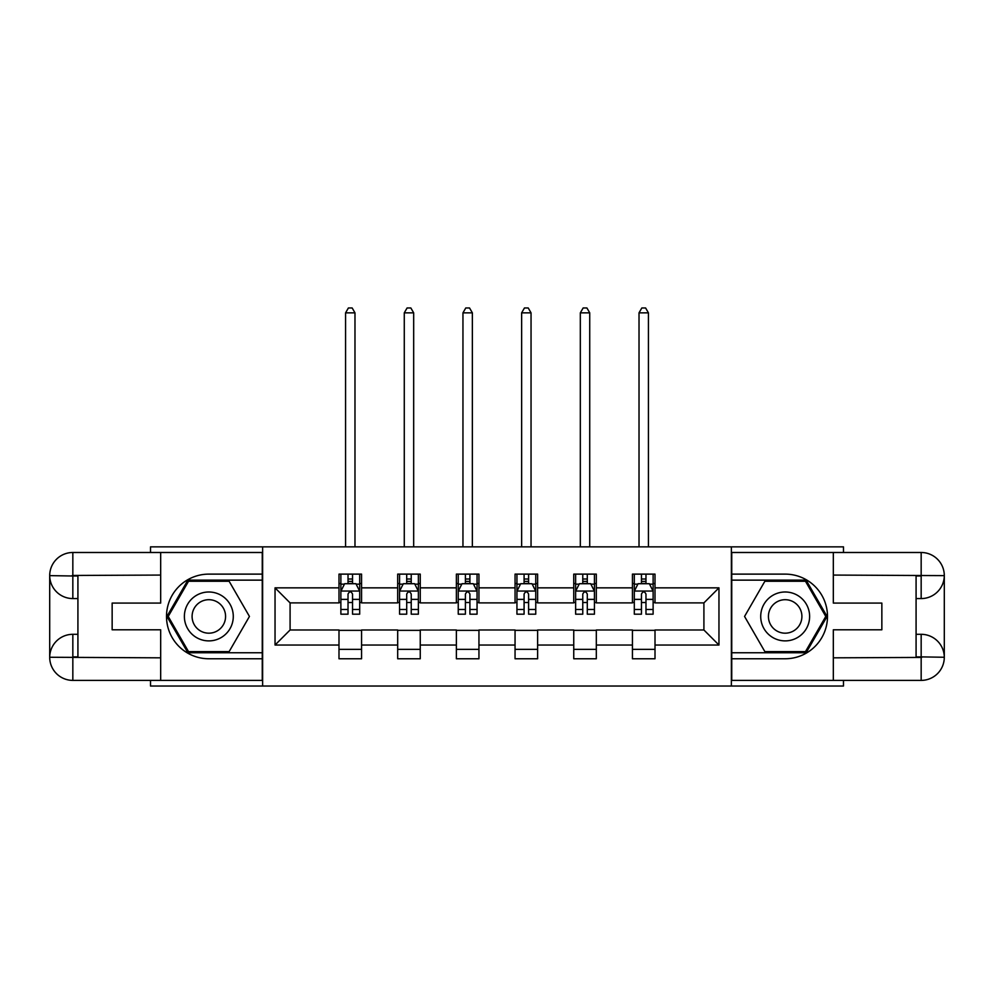 <?xml version="1.0" encoding="UTF-8"?>
<svg xmlns="http://www.w3.org/2000/svg" width="994" height="994" viewBox="0 0 994 994"><rect width="100%" height="100%" fill="white"/><g stroke="black" fill="none" stroke-linecap="round" stroke-linejoin="round"><path stroke-width="1.49" d="M150.516 680.393L150.516 686.034L843.484 686.034L843.484 680.393M843.484 552.49L843.484 546.849L731.373 546.849L731.373 686.034M731.373 546.849L150.516 546.849L150.516 552.49M262.627 686.034L262.627 546.849M655.009 587.852L655.009 574.122L632.433 574.122L632.433 587.852L596.313 587.852L596.313 574.122L573.749 574.122L573.749 587.852L537.63 587.852L537.63 574.122L515.054 574.122L515.054 587.852L478.946 587.852L478.946 574.122L456.37 574.122L456.37 587.852L420.251 587.852L420.251 574.122L397.687 574.122L397.687 587.852L361.567 587.852L361.567 574.122L338.991 574.122L338.991 587.852L275.04 587.852L275.04 645.031L290.086 629.985L338.991 629.985L338.991 658.761L361.567 658.761L361.567 629.985L397.687 629.985L397.687 658.761L420.251 658.761L420.251 629.985L456.37 629.985L456.37 658.761L478.946 658.761L478.946 629.985L515.054 629.985L515.054 658.761L537.63 658.761L537.63 629.985L573.749 629.985L573.749 658.761L596.313 658.761L596.313 629.985L632.433 629.985L632.433 658.761L655.009 658.761L655.009 629.985L703.914 629.985L703.914 602.898L655.009 602.898L655.009 587.852L718.96 587.852L718.96 645.031L655.009 645.031M632.433 645.031L596.313 645.031M573.749 645.031L537.63 645.031M515.054 645.031L478.946 645.031M456.37 645.031L420.251 645.031M397.687 645.031L361.567 645.031M338.991 645.031L275.04 645.031M632.433 587.852L632.433 602.898L596.313 602.898L596.313 587.852M573.749 587.852L573.749 602.898L537.63 602.898L537.63 587.852M515.054 587.852L515.054 602.898L478.946 602.898L478.946 587.852M456.37 587.852L456.37 602.898L420.251 602.898L420.251 587.852M397.687 587.852L397.687 602.898L361.567 602.898L361.567 587.852M338.991 587.852L338.991 602.898L290.086 602.898L275.04 587.852M290.086 602.898L290.086 629.985M718.96 645.031L703.914 629.985M703.914 602.898L718.96 587.852M338.991 583.528L340.88 583.528M348.024 583.528L352.535 583.528M359.691 583.528L361.567 583.528M338.991 602.526L340.88 602.526M348.024 602.526L352.535 602.526M359.691 602.526L361.567 602.526M338.991 630.358L361.567 630.358M338.991 649.355L361.567 649.355M397.687 630.358L420.251 630.358M397.687 649.355L420.251 649.355M397.687 583.528L399.563 583.528M406.708 583.528L411.23 583.528M418.375 583.528L420.251 583.528M397.687 602.526L399.563 602.526M406.708 602.526L411.23 602.526M418.375 602.526L420.251 602.526M456.37 630.358L478.946 630.358M456.37 649.355L478.946 649.355M456.37 583.528L458.246 583.528M465.403 583.528L469.913 583.528M477.058 583.528L478.946 583.528M456.37 602.526L458.246 602.526M465.403 602.526L469.913 602.526M477.058 602.526L478.946 602.526M515.054 630.358L537.63 630.358M515.054 649.355L537.63 649.355M515.054 583.528L516.942 583.528M524.087 583.528L528.597 583.528M535.754 583.528L537.63 583.528M515.054 602.526L516.942 602.526M524.087 602.526L528.597 602.526M535.754 602.526L537.63 602.526M573.749 630.358L596.313 630.358M573.749 649.355L596.313 649.355M573.749 583.528L575.625 583.528M582.77 583.528L587.292 583.528M594.437 583.528L596.313 583.528M573.749 602.526L575.625 602.526M582.77 602.526L587.292 602.526M594.437 602.526L596.313 602.526M632.433 630.358L655.009 630.358M632.433 649.355L655.009 649.355M632.433 583.528L634.309 583.528M641.465 583.528L645.976 583.528M653.12 583.528L655.009 583.528M632.433 602.526L634.309 602.526M641.465 602.526L645.976 602.526M653.12 602.526L655.009 602.526M352.535 579.017L348.024 579.017M359.691 609.471L352.535 609.471L352.535 614.18L359.691 614.18L359.691 591.244L355.927 583.714L344.645 583.714L340.88 591.244L340.88 614.18L348.024 614.18L348.024 609.471L340.88 609.471M340.88 591.244L340.88 574.122M359.691 591.244L359.691 574.122M348.024 583.714L348.024 574.122M352.535 574.122L352.535 583.714M352.535 609.471L352.535 594.064C351.031 591.157 349.528 591.157 348.024 594.064L348.024 609.471M354.982 546.849L354.982 312.849L345.577 312.849L345.577 546.849M345.577 312.849L348.397 307.966L352.162 307.966L354.982 312.849M221.053 595.269A24.452 24.452 0 0 0 187.655 604.215A24.452 24.452 0 0 0 196.601 637.614A24.452 24.452 0 0 0 230.012 628.668A24.452 24.452 0 0 0 221.053 595.269M217.201 601.942A16.736 16.736 0 0 0 194.339 608.067A16.736 16.736 0 0 0 200.465 630.942A16.736 16.736 0 0 0 223.327 624.816A16.736 16.736 0 0 0 217.201 601.942M229.142 651.617L188.525 651.617L168.222 616.442L188.525 581.266L229.142 581.266L249.444 616.442L229.142 651.617M797.399 595.269A24.452 24.452 0 0 0 763.988 604.215A24.452 24.452 0 0 0 772.947 637.614A24.452 24.452 0 0 0 806.345 628.668A24.452 24.452 0 0 0 797.399 595.269M793.535 601.942A16.736 16.736 0 0 0 770.673 608.067A16.736 16.736 0 0 0 776.799 630.942A16.736 16.736 0 0 0 799.661 624.816A16.736 16.736 0 0 0 793.535 601.942M805.475 651.617L764.858 651.617L744.556 616.442L764.858 581.266L805.475 581.266L825.778 616.442L805.475 651.617M77.917 598.574L72.835 598.574A23.135 23.135 0 0 1 49.7 575.625A23.135 23.135 0 0 1 72.835 552.49L262.254 552.49L262.254 574.122L208.827 574.122A42.32 42.32 0 0 0 166.507 616.442A42.32 42.32 0 0 0 208.827 658.761L262.254 658.761L262.254 680.393L72.835 680.393A23.135 23.135 0 0 1 49.7 657.258A23.135 23.135 0 0 1 72.835 634.309L77.917 634.309M262.254 658.761L262.254 574.122M160.68 552.49L160.68 603.085L112.148 603.085L112.148 629.798L160.68 629.798L160.68 680.393M72.835 598.574A23.135 23.135 0 0 1 49.7 575.625L72.835 575.998L72.835 598.574A23.135 23.135 0 0 1 49.7 575.625L49.7 657.258L160.68 657.829M72.835 657.829L72.835 680.393A23.135 23.135 0 0 1 49.7 657.258A23.135 23.135 0 0 1 72.835 634.309L72.835 656.885L77.917 656.885L77.917 575.998L72.835 575.998M262.254 580.136L187.878 580.136L166.917 616.442L187.878 652.747L262.254 652.747M916.083 634.309L921.165 634.309A23.135 23.135 0 0 1 944.3 657.258A23.135 23.135 0 0 1 921.165 680.393L731.746 680.393L731.746 658.761L785.173 658.761A42.32 42.32 0 0 0 827.493 616.442A42.32 42.32 0 0 0 785.173 574.122L731.746 574.122L731.746 552.49L921.165 552.49A23.135 23.135 0 0 1 944.3 575.625A23.135 23.135 0 0 1 921.165 598.574L916.083 598.574M731.746 574.122L731.746 658.761M833.32 680.393L833.32 629.798L881.852 629.798L881.852 603.085L833.32 603.085L833.32 552.49M921.165 634.309A23.135 23.135 0 0 1 944.3 657.258L921.165 656.885L921.165 634.309A23.135 23.135 0 0 1 944.3 657.258L944.3 575.625L833.32 575.066M921.165 575.066L921.165 552.49A23.135 23.135 0 0 1 944.3 575.625A23.135 23.135 0 0 1 921.165 598.574L921.165 575.998L916.083 575.998L916.083 656.885L921.165 656.885M731.746 652.747L806.122 652.747L827.083 616.442L806.122 580.136L731.746 580.136M411.23 579.017L406.708 579.017M418.375 609.471L411.23 609.471L411.23 614.18L418.375 614.18L418.375 591.244L414.61 583.714L403.328 583.714L399.563 591.244L399.563 614.18L406.708 614.18L406.708 609.471L399.563 609.471M399.563 591.244L399.563 574.122M418.375 591.244L418.375 574.122M406.708 583.714L406.708 574.122M411.23 574.122L411.23 583.714M411.23 609.471L411.23 594.064C409.727 591.157 408.223 591.157 406.708 594.064L406.708 609.471M413.678 546.849L413.678 312.849L404.272 312.849L404.272 546.849M404.272 312.849L407.093 307.966L410.845 307.966L413.678 312.849M469.913 579.017L465.403 579.017M477.058 609.471L469.913 609.471L469.913 614.18L477.058 614.18L477.058 591.244L473.306 583.714L462.011 583.714L458.246 591.244L458.246 614.18L465.403 614.18L465.403 609.471L458.246 609.471M458.246 591.244L458.246 574.122M477.058 591.244L477.058 574.122M465.403 583.714L465.403 574.122M469.913 574.122L469.913 583.714M469.913 609.471L469.913 594.064C468.41 591.157 466.907 591.157 465.403 594.064L465.403 609.471M472.361 546.849L472.361 312.849L462.956 312.849L462.956 546.849M462.956 312.849L465.776 307.966L469.541 307.966L472.361 312.849M528.597 579.017L524.087 579.017M535.754 609.471L528.597 609.471L528.597 614.18L535.754 614.18L535.754 591.244L531.989 583.714L520.694 583.714L516.942 591.244L516.942 614.18L524.087 614.18L524.087 609.471L516.942 609.471M516.942 591.244L516.942 574.122M535.754 591.244L535.754 574.122M524.087 583.714L524.087 574.122M528.597 574.122L528.597 583.714M528.597 609.471L528.597 594.064C527.093 591.157 525.59 591.157 524.087 594.064L524.087 609.471M531.044 546.849L531.044 312.849L521.639 312.849L521.639 546.849M521.639 312.849L524.459 307.966L528.224 307.966L531.044 312.849M587.292 579.017L582.77 579.017M594.437 609.471L587.292 609.471L587.292 614.18L594.437 614.18L594.437 591.244L590.672 583.714L579.39 583.714L575.625 591.244L575.625 614.18L582.77 614.18L582.77 609.471L575.625 609.471M575.625 591.244L575.625 574.122M594.437 591.244L594.437 574.122M582.77 583.714L582.77 574.122M587.292 574.122L587.292 583.714M587.292 609.471L587.292 594.064C585.789 591.157 584.286 591.157 582.77 594.064L582.77 609.471M589.728 546.849L589.728 312.849L580.322 312.849L580.322 546.849M580.322 312.849L583.155 307.966L586.907 307.966L589.728 312.849M645.976 579.017L641.465 579.017M653.12 609.471L645.976 609.471L645.976 614.18L653.12 614.18L653.12 591.244L649.355 583.714L638.073 583.714L634.309 591.244L634.309 614.18L641.465 614.18L641.465 609.471L634.309 609.471M634.309 591.244L634.309 574.122M653.12 591.244L653.12 574.122M641.465 583.714L641.465 574.122M645.976 574.122L645.976 583.714M645.976 609.471L645.976 594.064C644.472 591.157 642.969 591.157 641.465 594.064L641.465 609.471M648.423 546.849L648.423 312.849L639.018 312.849L639.018 546.849M639.018 312.849L641.838 307.966L645.603 307.966L648.423 312.849M359.592 591.045L340.967 591.045M340.88 584.161L344.409 584.161M356.15 584.161L359.691 584.161M348.024 599.382L340.88 599.382M359.691 599.382L352.535 599.382M352.535 581.403L348.024 581.403M160.68 575.066L72.301 575.464M49.7 657.258A23.135 23.135 0 0 1 72.835 634.309M49.7 575.625A23.135 23.135 0 0 1 72.835 552.49L72.835 575.066M833.32 657.829L921.699 657.419M944.3 575.625A23.135 23.135 0 0 1 921.165 598.574M944.3 657.258A23.135 23.135 0 0 1 921.165 680.393L921.165 657.829M418.275 591.045L399.663 591.045M399.563 584.161L403.104 584.161M414.833 584.161L418.375 584.161M406.708 599.382L399.563 599.382M418.375 599.382L411.23 599.382M411.23 581.403L406.708 581.403M476.971 591.045L458.346 591.045M458.246 584.161L461.788 584.161M473.529 584.161L477.058 584.161M465.403 599.382L458.246 599.382M477.058 599.382L469.913 599.382M469.913 581.403L465.403 581.403M535.654 591.045L517.029 591.045M516.942 584.161L520.471 584.161M532.212 584.161L535.754 584.161M524.087 599.382L516.942 599.382M535.754 599.382L528.597 599.382M528.597 581.403L524.087 581.403M594.337 591.045L575.725 591.045M575.625 584.161L579.167 584.161M590.896 584.161L594.437 584.161M582.77 599.382L575.625 599.382M594.437 599.382L587.292 599.382M587.292 581.403L582.77 581.403M653.033 591.045L634.408 591.045M634.309 584.161L637.85 584.161M649.591 584.161L653.12 584.161M641.465 599.382L634.309 599.382M653.12 599.382L645.976 599.382M645.976 581.403L641.465 581.403"/></g></svg>
